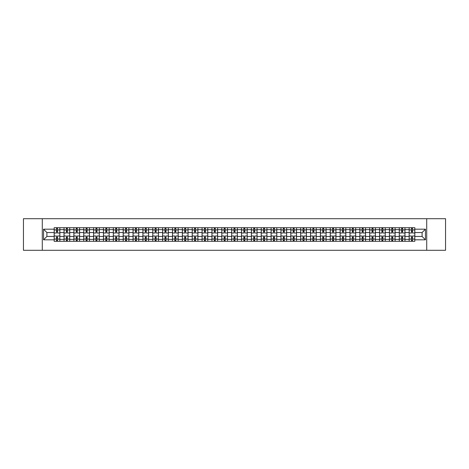 <?xml version="1.0" encoding="UTF-8"?>
<svg xmlns="http://www.w3.org/2000/svg" width="469" height="469" viewBox="0 0 469 469"><rect width="100%" height="100%" fill="white"/><g stroke="black" fill="none" stroke-linecap="round" stroke-linejoin="round"><path stroke-width="0.7" d="M426.714 250.299L445.55 250.299L445.55 218.701L23.45 218.701L23.45 250.299L426.714 250.299L426.714 218.701M64.03 241.295L64.03 229.634L59.856 229.634L59.856 241.295M59.856 229.634L59.856 227.705M64.03 229.634L64.03 227.705M69.717 227.705L69.717 241.295M73.891 241.295L73.891 227.705M79.578 227.705L79.578 241.295M83.752 241.295L83.752 227.705M89.438 227.705L89.438 241.295M93.612 241.295L93.612 227.705M99.299 227.705L99.299 241.295M103.473 241.295L103.473 227.705M109.16 227.705L109.16 241.295M113.334 241.295L113.334 227.705M119.02 227.705L119.02 241.295M123.189 241.295L123.189 227.705M128.881 227.705L128.881 241.295M133.049 241.295L133.049 227.705M138.742 227.705L138.742 241.295M142.91 241.295L142.91 227.705M148.603 227.705L148.603 241.295M152.771 241.295L152.771 227.705M158.463 227.705L158.463 241.295M162.632 241.295L162.632 227.705M168.324 227.705L168.324 241.295M172.492 241.295L172.492 227.705M178.185 227.705L178.185 241.295M182.353 241.295L182.353 227.705M188.04 227.705L188.04 241.295M192.214 241.295L192.214 227.705M197.9 227.705L197.9 241.295M202.075 241.295L202.075 227.705M207.761 227.705L207.761 241.295M211.935 241.295L211.935 227.705M217.622 227.705L217.622 241.295M221.796 241.295L221.796 227.705M227.483 227.705L227.483 241.295M231.657 241.295L231.657 227.705M237.343 227.705L237.343 241.295M241.517 241.295L241.517 227.705M247.204 227.705L247.204 241.295M251.378 241.295L251.378 227.705M257.065 227.705L257.065 241.295M261.239 241.295L261.239 227.705M266.925 227.705L266.925 241.295M271.1 241.295L271.1 227.705M276.786 227.705L276.786 241.295M280.96 241.295L280.96 227.705M286.647 227.705L286.647 241.295M290.815 241.295L290.815 227.705M296.508 227.705L296.508 241.295M300.676 241.295L300.676 227.705M306.368 227.705L306.368 241.295M310.537 241.295L310.537 227.705M316.229 227.705L316.229 241.295M320.397 241.295L320.397 227.705M326.09 227.705L326.09 241.295M330.258 241.295L330.258 227.705M335.951 227.705L335.951 241.295M340.119 241.295L340.119 227.705M345.811 227.705L345.811 241.295M349.98 241.295L349.98 227.705M355.666 227.705L355.666 241.295M359.84 241.295L359.84 227.705M365.527 227.705L365.527 241.295M369.701 241.295L369.701 227.705M375.388 227.705L375.388 241.295M379.562 241.295L379.562 227.705M385.248 227.705L385.248 241.295M389.422 241.295L389.422 227.705M395.109 227.705L395.109 241.295M399.283 241.295L399.283 227.705M404.97 227.705L404.97 241.295M409.144 241.295L409.144 227.705M409.144 236.458L404.97 236.458M399.283 236.458L395.109 236.458M389.422 236.458L385.248 236.458M379.562 236.458L375.388 236.458M369.701 236.458L365.527 236.458M359.84 236.458L355.666 236.458M349.98 236.458L345.811 236.458M340.119 236.458L335.951 236.458M330.258 236.458L326.09 236.458M320.397 236.458L316.229 236.458M310.537 236.458L306.368 236.458M300.676 236.458L296.508 236.458M290.815 236.458L286.647 236.458M280.96 236.458L276.786 236.458M271.1 236.458L266.925 236.458M261.239 236.458L257.065 236.458M251.378 236.458L247.204 236.458M241.517 236.458L237.343 236.458M231.657 236.458L227.483 236.458M221.796 236.458L217.622 236.458M211.935 236.458L207.761 236.458M202.075 236.458L197.9 236.458M192.214 236.458L188.04 236.458M182.353 236.458L178.185 236.458M172.492 236.458L168.324 236.458M162.632 236.458L158.463 236.458M152.771 236.458L148.603 236.458M142.91 236.458L138.742 236.458M133.049 236.458L128.881 236.458M123.189 236.458L119.02 236.458M113.334 236.458L109.16 236.458M103.473 236.458L99.299 236.458M93.612 236.458L89.438 236.458M83.752 236.458L79.578 236.458M73.891 236.458L69.717 236.458M64.03 236.458L59.856 236.458M409.144 232.542L404.97 232.542M399.283 232.542L395.109 232.542M389.422 232.542L385.248 232.542M379.562 232.542L375.388 232.542M369.701 232.542L365.527 232.542M359.84 232.542L355.666 232.542M349.98 232.542L345.811 232.542M340.119 232.542L335.951 232.542M330.258 232.542L326.09 232.542M320.397 232.542L316.229 232.542M310.537 232.542L306.368 232.542M300.676 232.542L296.508 232.542M290.815 232.542L286.647 232.542M280.96 232.542L276.786 232.542M271.1 232.542L266.925 232.542M261.239 232.542L257.065 232.542M251.378 232.542L247.204 232.542M241.517 232.542L237.343 232.542M231.657 232.542L227.483 232.542M221.796 232.542L217.622 232.542M211.935 232.542L207.761 232.542M202.075 232.542L197.9 232.542M192.214 232.542L188.04 232.542M182.353 232.542L178.185 232.542M172.492 232.542L168.324 232.542M162.632 232.542L158.463 232.542M152.771 232.542L148.603 232.542M142.91 232.542L138.742 232.542M133.049 232.542L128.881 232.542M123.189 232.542L119.02 232.542M113.334 232.542L109.16 232.542M103.473 232.542L99.299 232.542M93.612 232.542L89.438 232.542M83.752 232.542L79.578 232.542M73.891 232.542L69.717 232.542M64.03 232.542L59.856 232.542M46.9 236.458L54.17 236.458L54.17 232.542L46.9 232.542L46.9 236.458L43.553 239.811L43.553 229.189L54.17 229.189L54.17 232.542M414.831 232.542L414.831 236.458L422.1 236.458L422.1 232.542L414.831 232.542L414.831 227.705L54.17 227.705L54.17 229.189M414.831 229.189L425.447 229.189L425.447 239.811L414.831 239.811L414.831 236.458M54.17 236.458L54.17 241.295L414.831 241.295L414.831 239.811M54.17 239.811L43.553 239.811M42.286 250.299L42.286 218.701M57.517 240.345L56.509 240.345M56.509 228.655L57.517 228.655M67.378 240.345L66.369 240.345M66.369 228.655L67.378 228.655M77.238 240.345L76.23 240.345M76.23 228.655L77.238 228.655M87.099 240.345L86.091 240.345M86.091 228.655L87.099 228.655M96.96 240.345L95.952 240.345M95.952 228.655L96.96 228.655M106.821 240.345L105.812 240.345M105.812 228.655L106.821 228.655M116.681 240.345L115.667 240.345M115.667 228.655L116.681 228.655M126.542 240.345L125.528 240.345M125.528 228.655L126.542 228.655M136.403 240.345L135.389 240.345M135.389 228.655L136.403 228.655M146.264 240.345L145.249 240.345M145.249 228.655L146.264 228.655M156.124 240.345L155.11 240.345M155.11 228.655L156.124 228.655M165.985 240.345L164.971 240.345M164.971 228.655L165.985 228.655M175.846 240.345L174.831 240.345M174.831 228.655L175.846 228.655M185.706 240.345L184.692 240.345M184.692 228.655L185.706 228.655M195.561 240.345L194.553 240.345M194.553 228.655L195.561 228.655M205.422 240.345L204.414 240.345M204.414 228.655L205.422 228.655M215.283 240.345L214.274 240.345M214.274 228.655L215.283 228.655M225.143 240.345L224.135 240.345M224.135 228.655L225.143 228.655M235.004 240.345L233.996 240.345M233.996 228.655L235.004 228.655M244.865 240.345L243.857 240.345M243.857 228.655L244.865 228.655M254.726 240.345L253.717 240.345M253.717 228.655L254.726 228.655M264.586 240.345L263.578 240.345M263.578 228.655L264.586 228.655M274.447 240.345L273.439 240.345M273.439 228.655L274.447 228.655M284.308 240.345L283.294 240.345M283.294 228.655L284.308 228.655M294.169 240.345L293.154 240.345M293.154 228.655L294.169 228.655M304.029 240.345L303.015 240.345M303.015 228.655L304.029 228.655M313.89 240.345L312.876 240.345M312.876 228.655L313.89 228.655M323.751 240.345L322.736 240.345M322.736 228.655L323.751 228.655M333.611 240.345L332.597 240.345M332.597 228.655L333.611 228.655M343.472 240.345L342.458 240.345M342.458 228.655L343.472 228.655M353.333 240.345L352.319 240.345M352.319 228.655L353.333 228.655M363.188 240.345L362.179 240.345M362.179 228.655L363.188 228.655M373.048 240.345L372.04 240.345M372.04 228.655L373.048 228.655M382.909 240.345L381.901 240.345M381.901 228.655L382.909 228.655M392.77 240.345L391.762 240.345M391.762 228.655L392.77 228.655M402.631 240.345L401.622 240.345M401.622 228.655L402.631 228.655M412.491 240.345L411.483 240.345M411.483 228.655L412.491 228.655M43.553 229.189L46.9 232.542M422.1 236.458L425.447 239.811M422.1 232.542L425.447 229.189M59.827 241.295L59.827 233.017L57.517 233.017L57.517 227.705M56.509 227.705L56.509 233.017L54.199 233.017L54.199 227.705M59.827 233.017L59.827 227.705M54.199 241.295L54.199 235.983L56.509 235.983L56.509 241.295M57.517 241.295L57.517 235.983L59.827 235.983M56.509 231.622L57.517 231.622M54.199 235.983L54.199 233.017M57.517 237.378L56.509 237.378M57.517 240.474L56.509 240.474M56.509 238.199L57.517 238.199M57.517 230.801L56.509 230.801M56.509 228.526L57.517 228.526M69.688 241.295L69.688 233.017L67.378 233.017L67.378 227.705M66.369 227.705L66.369 233.017L64.06 233.017L64.06 227.705M69.688 233.017L69.688 227.705M64.06 241.295L64.06 235.983L66.369 235.983L66.369 241.295M67.378 241.295L67.378 235.983L69.688 235.983M66.369 231.622L67.378 231.622M64.06 235.983L64.06 233.017M67.378 237.378L66.369 237.378M67.378 240.474L66.369 240.474M66.369 238.199L67.378 238.199M67.378 230.801L66.369 230.801M66.369 228.526L67.378 228.526M79.548 241.295L79.548 233.017L77.238 233.017L77.238 227.705M76.23 227.705L76.23 233.017L73.92 233.017L73.92 227.705M79.548 233.017L79.548 227.705M73.92 241.295L73.92 235.983L76.23 235.983L76.23 241.295M77.238 241.295L77.238 235.983L79.548 235.983M76.23 231.622L77.238 231.622M73.92 235.983L73.92 233.017M77.238 237.378L76.23 237.378M77.238 240.474L76.23 240.474M76.23 238.199L77.238 238.199M77.238 230.801L76.23 230.801M76.23 228.526L77.238 228.526M89.409 241.295L89.409 233.017L87.099 233.017L87.099 227.705M86.091 227.705L86.091 233.017L83.781 233.017L83.781 227.705M89.409 233.017L89.409 227.705M83.781 241.295L83.781 235.983L86.091 235.983L86.091 241.295M87.099 241.295L87.099 235.983L89.409 235.983M86.091 231.622L87.099 231.622M83.781 235.983L83.781 233.017M87.099 237.378L86.091 237.378M87.099 240.474L86.091 240.474M86.091 238.199L87.099 238.199M87.099 230.801L86.091 230.801M86.091 228.526L87.099 228.526M99.27 241.295L99.27 233.017L96.96 233.017L96.96 227.705M95.952 227.705L95.952 233.017L93.642 233.017L93.642 227.705M99.27 233.017L99.27 227.705M93.642 241.295L93.642 235.983L95.952 235.983L95.952 241.295M96.96 241.295L96.96 235.983L99.27 235.983M95.952 231.622L96.96 231.622M93.642 235.983L93.642 233.017M96.96 237.378L95.952 237.378M96.96 240.474L95.952 240.474M95.952 238.199L96.96 238.199M96.96 230.801L95.952 230.801M95.952 228.526L96.96 228.526M109.13 241.295L109.13 233.017L106.821 233.017L106.821 227.705M105.812 227.705L105.812 233.017L103.502 233.017L103.502 227.705M109.13 233.017L109.13 227.705M103.502 241.295L103.502 235.983L105.812 235.983L105.812 241.295M106.821 241.295L106.821 235.983L109.13 235.983M105.812 231.622L106.821 231.622M103.502 235.983L103.502 233.017M106.821 237.378L105.812 237.378M106.821 240.474L105.812 240.474M105.812 238.199L106.821 238.199M106.821 230.801L105.812 230.801M105.812 228.526L106.821 228.526M118.985 241.295L118.985 233.017L116.681 233.017L116.681 227.705M115.667 227.705L115.667 233.017L113.363 233.017L113.363 227.705M118.985 233.017L118.985 227.705M113.363 241.295L113.363 235.983L115.667 235.983L115.667 241.295M116.681 241.295L116.681 235.983L118.985 235.983M115.667 231.622L116.681 231.622M113.363 235.983L113.363 233.017M116.681 237.378L115.667 237.378M116.681 240.474L115.667 240.474M115.667 238.199L116.681 238.199M116.681 230.801L115.667 230.801M115.667 228.526L116.681 228.526M128.846 241.295L128.846 233.017L126.542 233.017L126.542 227.705M125.528 227.705L125.528 233.017L123.224 233.017L123.224 227.705M128.846 233.017L128.846 227.705M123.224 241.295L123.224 235.983L125.528 235.983L125.528 241.295M126.542 241.295L126.542 235.983L128.846 235.983M125.528 231.622L126.542 231.622M123.224 235.983L123.224 233.017M126.542 237.378L125.528 237.378M126.542 240.474L125.528 240.474M125.528 238.199L126.542 238.199M126.542 230.801L125.528 230.801M125.528 228.526L126.542 228.526M138.707 241.295L138.707 233.017L136.403 233.017L136.403 227.705M135.389 227.705L135.389 233.017L133.085 233.017L133.085 227.705M138.707 233.017L138.707 227.705M133.085 241.295L133.085 235.983L135.389 235.983L135.389 241.295M136.403 241.295L136.403 235.983L138.707 235.983M135.389 231.622L136.403 231.622M133.085 235.983L133.085 233.017M136.403 237.378L135.389 237.378M136.403 240.474L135.389 240.474M135.389 238.199L136.403 238.199M136.403 230.801L135.389 230.801M135.389 228.526L136.403 228.526M148.567 241.295L148.567 233.017L146.264 233.017L146.264 227.705M145.249 227.705L145.249 233.017L142.945 233.017L142.945 227.705M148.567 233.017L148.567 227.705M142.945 241.295L142.945 235.983L145.249 235.983L145.249 241.295M146.264 241.295L146.264 235.983L148.567 235.983M145.249 231.622L146.264 231.622M142.945 235.983L142.945 233.017M146.264 237.378L145.249 237.378M146.264 240.474L145.249 240.474M145.249 238.199L146.264 238.199M146.264 230.801L145.249 230.801M145.249 228.526L146.264 228.526M158.428 241.295L158.428 233.017L156.124 233.017L156.124 227.705M155.11 227.705L155.11 233.017L152.806 233.017L152.806 227.705M158.428 233.017L158.428 227.705M152.806 241.295L152.806 235.983L155.11 235.983L155.11 241.295M156.124 241.295L156.124 235.983L158.428 235.983M155.11 231.622L156.124 231.622M152.806 235.983L152.806 233.017M156.124 237.378L155.11 237.378M156.124 240.474L155.11 240.474M155.11 238.199L156.124 238.199M156.124 230.801L155.11 230.801M155.11 228.526L156.124 228.526M168.289 241.295L168.289 233.017L165.985 233.017L165.985 227.705M164.971 227.705L164.971 233.017L162.667 233.017L162.667 227.705M168.289 233.017L168.289 227.705M162.667 241.295L162.667 235.983L164.971 235.983L164.971 241.295M165.985 241.295L165.985 235.983L168.289 235.983M164.971 231.622L165.985 231.622M162.667 235.983L162.667 233.017M165.985 237.378L164.971 237.378M165.985 240.474L164.971 240.474M164.971 238.199L165.985 238.199M165.985 230.801L164.971 230.801M164.971 228.526L165.985 228.526M178.15 241.295L178.15 233.017L175.846 233.017L175.846 227.705M174.831 227.705L174.831 233.017L172.528 233.017L172.528 227.705M178.15 233.017L178.15 227.705M172.528 241.295L172.528 235.983L174.831 235.983L174.831 241.295M175.846 241.295L175.846 235.983L178.15 235.983M174.831 231.622L175.846 231.622M172.528 235.983L172.528 233.017M175.846 237.378L174.831 237.378M175.846 240.474L174.831 240.474M174.831 238.199L175.846 238.199M175.846 230.801L174.831 230.801M174.831 228.526L175.846 228.526M188.01 241.295L188.01 233.017L185.706 233.017L185.706 227.705M184.692 227.705L184.692 233.017L182.388 233.017L182.388 227.705M188.01 233.017L188.01 227.705M182.388 241.295L182.388 235.983L184.692 235.983L184.692 241.295M185.706 241.295L185.706 235.983L188.01 235.983M184.692 231.622L185.706 231.622M182.388 235.983L182.388 233.017M185.706 237.378L184.692 237.378M185.706 240.474L184.692 240.474M184.692 238.199L185.706 238.199M185.706 230.801L184.692 230.801M184.692 228.526L185.706 228.526M197.871 241.295L197.871 233.017L195.561 233.017L195.561 227.705M194.553 227.705L194.553 233.017L192.243 233.017L192.243 227.705M197.871 233.017L197.871 227.705M192.243 241.295L192.243 235.983L194.553 235.983L194.553 241.295M195.561 241.295L195.561 235.983L197.871 235.983M194.553 231.622L195.561 231.622M192.243 235.983L192.243 233.017M195.561 237.378L194.553 237.378M195.561 240.474L194.553 240.474M194.553 238.199L195.561 238.199M195.561 230.801L194.553 230.801M194.553 228.526L195.561 228.526M207.732 241.295L207.732 233.017L205.422 233.017L205.422 227.705M204.414 227.705L204.414 233.017L202.104 233.017L202.104 227.705M207.732 233.017L207.732 227.705M202.104 241.295L202.104 235.983L204.414 235.983L204.414 241.295M205.422 241.295L205.422 235.983L207.732 235.983M204.414 231.622L205.422 231.622M202.104 235.983L202.104 233.017M205.422 237.378L204.414 237.378M205.422 240.474L204.414 240.474M204.414 238.199L205.422 238.199M205.422 230.801L204.414 230.801M204.414 228.526L205.422 228.526M217.593 241.295L217.593 233.017L215.283 233.017L215.283 227.705M214.274 227.705L214.274 233.017L211.965 233.017L211.965 227.705M217.593 233.017L217.593 227.705M211.965 241.295L211.965 235.983L214.274 235.983L214.274 241.295M215.283 241.295L215.283 235.983L217.593 235.983M214.274 231.622L215.283 231.622M211.965 235.983L211.965 233.017M215.283 237.378L214.274 237.378M215.283 240.474L214.274 240.474M214.274 238.199L215.283 238.199M215.283 230.801L214.274 230.801M214.274 228.526L215.283 228.526M227.453 241.295L227.453 233.017L225.143 233.017L225.143 227.705M224.135 227.705L224.135 233.017L221.825 233.017L221.825 227.705M227.453 233.017L227.453 227.705M221.825 241.295L221.825 235.983L224.135 235.983L224.135 241.295M225.143 241.295L225.143 235.983L227.453 235.983M224.135 231.622L225.143 231.622M221.825 235.983L221.825 233.017M225.143 237.378L224.135 237.378M225.143 240.474L224.135 240.474M224.135 238.199L225.143 238.199M225.143 230.801L224.135 230.801M224.135 228.526L225.143 228.526M237.314 241.295L237.314 233.017L235.004 233.017L235.004 227.705M233.996 227.705L233.996 233.017L231.686 233.017L231.686 227.705M237.314 233.017L237.314 227.705M231.686 241.295L231.686 235.983L233.996 235.983L233.996 241.295M235.004 241.295L235.004 235.983L237.314 235.983M233.996 231.622L235.004 231.622M231.686 235.983L231.686 233.017M235.004 237.378L233.996 237.378M235.004 240.474L233.996 240.474M233.996 238.199L235.004 238.199M235.004 230.801L233.996 230.801M233.996 228.526L235.004 228.526M247.175 241.295L247.175 233.017L244.865 233.017L244.865 227.705M243.857 227.705L243.857 233.017L241.547 233.017L241.547 227.705M247.175 233.017L247.175 227.705M241.547 241.295L241.547 235.983L243.857 235.983L243.857 241.295M244.865 241.295L244.865 235.983L247.175 235.983M243.857 231.622L244.865 231.622M241.547 235.983L241.547 233.017M244.865 237.378L243.857 237.378M244.865 240.474L243.857 240.474M243.857 238.199L244.865 238.199M244.865 230.801L243.857 230.801M243.857 228.526L244.865 228.526M257.035 241.295L257.035 233.017L254.726 233.017L254.726 227.705M253.717 227.705L253.717 233.017L251.407 233.017L251.407 227.705M257.035 233.017L257.035 227.705M251.407 241.295L251.407 235.983L253.717 235.983L253.717 241.295M254.726 241.295L254.726 235.983L257.035 235.983M253.717 231.622L254.726 231.622M251.407 235.983L251.407 233.017M254.726 237.378L253.717 237.378M254.726 240.474L253.717 240.474M253.717 238.199L254.726 238.199M254.726 230.801L253.717 230.801M253.717 228.526L254.726 228.526M266.896 241.295L266.896 233.017L264.586 233.017L264.586 227.705M263.578 227.705L263.578 233.017L261.268 233.017L261.268 227.705M266.896 233.017L266.896 227.705M261.268 241.295L261.268 235.983L263.578 235.983L263.578 241.295M264.586 241.295L264.586 235.983L266.896 235.983M263.578 231.622L264.586 231.622M261.268 235.983L261.268 233.017M264.586 237.378L263.578 237.378M264.586 240.474L263.578 240.474M263.578 238.199L264.586 238.199M264.586 230.801L263.578 230.801M263.578 228.526L264.586 228.526M276.757 241.295L276.757 233.017L274.447 233.017L274.447 227.705M273.439 227.705L273.439 233.017L271.129 233.017L271.129 227.705M276.757 233.017L276.757 227.705M271.129 241.295L271.129 235.983L273.439 235.983L273.439 241.295M274.447 241.295L274.447 235.983L276.757 235.983M273.439 231.622L274.447 231.622M271.129 235.983L271.129 233.017M274.447 237.378L273.439 237.378M274.447 240.474L273.439 240.474M273.439 238.199L274.447 238.199M274.447 230.801L273.439 230.801M273.439 228.526L274.447 228.526M286.612 241.295L286.612 233.017L284.308 233.017L284.308 227.705M283.294 227.705L283.294 233.017L280.99 233.017L280.99 227.705M286.612 233.017L286.612 227.705M280.99 241.295L280.99 235.983L283.294 235.983L283.294 241.295M284.308 241.295L284.308 235.983L286.612 235.983M283.294 231.622L284.308 231.622M280.99 235.983L280.99 233.017M284.308 237.378L283.294 237.378M284.308 240.474L283.294 240.474M283.294 238.199L284.308 238.199M284.308 230.801L283.294 230.801M283.294 228.526L284.308 228.526M296.472 241.295L296.472 233.017L294.169 233.017L294.169 227.705M293.154 227.705L293.154 233.017L290.85 233.017L290.85 227.705M296.472 233.017L296.472 227.705M290.85 241.295L290.85 235.983L293.154 235.983L293.154 241.295M294.169 241.295L294.169 235.983L296.472 235.983M293.154 231.622L294.169 231.622M290.85 235.983L290.85 233.017M294.169 237.378L293.154 237.378M294.169 240.474L293.154 240.474M293.154 238.199L294.169 238.199M294.169 230.801L293.154 230.801M293.154 228.526L294.169 228.526M306.333 241.295L306.333 233.017L304.029 233.017L304.029 227.705M303.015 227.705L303.015 233.017L300.711 233.017L300.711 227.705M306.333 233.017L306.333 227.705M300.711 241.295L300.711 235.983L303.015 235.983L303.015 241.295M304.029 241.295L304.029 235.983L306.333 235.983M303.015 231.622L304.029 231.622M300.711 235.983L300.711 233.017M304.029 237.378L303.015 237.378M304.029 240.474L303.015 240.474M303.015 238.199L304.029 238.199M304.029 230.801L303.015 230.801M303.015 228.526L304.029 228.526M316.194 241.295L316.194 233.017L313.89 233.017L313.89 227.705M312.876 227.705L312.876 233.017L310.572 233.017L310.572 227.705M316.194 233.017L316.194 227.705M310.572 241.295L310.572 235.983L312.876 235.983L312.876 241.295M313.89 241.295L313.89 235.983L316.194 235.983M312.876 231.622L313.89 231.622M310.572 235.983L310.572 233.017M313.89 237.378L312.876 237.378M313.89 240.474L312.876 240.474M312.876 238.199L313.89 238.199M313.89 230.801L312.876 230.801M312.876 228.526L313.89 228.526M326.055 241.295L326.055 233.017L323.751 233.017L323.751 227.705M322.736 227.705L322.736 233.017L320.433 233.017L320.433 227.705M326.055 233.017L326.055 227.705M320.433 241.295L320.433 235.983L322.736 235.983L322.736 241.295M323.751 241.295L323.751 235.983L326.055 235.983M322.736 231.622L323.751 231.622M320.433 235.983L320.433 233.017M323.751 237.378L322.736 237.378M323.751 240.474L322.736 240.474M322.736 238.199L323.751 238.199M323.751 230.801L322.736 230.801M322.736 228.526L323.751 228.526M335.915 241.295L335.915 233.017L333.611 233.017L333.611 227.705M332.597 227.705L332.597 233.017L330.293 233.017L330.293 227.705M335.915 233.017L335.915 227.705M330.293 241.295L330.293 235.983L332.597 235.983L332.597 241.295M333.611 241.295L333.611 235.983L335.915 235.983M332.597 231.622L333.611 231.622M330.293 235.983L330.293 233.017M333.611 237.378L332.597 237.378M333.611 240.474L332.597 240.474M332.597 238.199L333.611 238.199M333.611 230.801L332.597 230.801M332.597 228.526L333.611 228.526M345.776 241.295L345.776 233.017L343.472 233.017L343.472 227.705M342.458 227.705L342.458 233.017L340.154 233.017L340.154 227.705M345.776 233.017L345.776 227.705M340.154 241.295L340.154 235.983L342.458 235.983L342.458 241.295M343.472 241.295L343.472 235.983L345.776 235.983M342.458 231.622L343.472 231.622M340.154 235.983L340.154 233.017M343.472 237.378L342.458 237.378M343.472 240.474L342.458 240.474M342.458 238.199L343.472 238.199M343.472 230.801L342.458 230.801M342.458 228.526L343.472 228.526M355.637 241.295L355.637 233.017L353.333 233.017L353.333 227.705M352.319 227.705L352.319 233.017L350.015 233.017L350.015 227.705M355.637 233.017L355.637 227.705M350.015 241.295L350.015 235.983L352.319 235.983L352.319 241.295M353.333 241.295L353.333 235.983L355.637 235.983M352.319 231.622L353.333 231.622M350.015 235.983L350.015 233.017M353.333 237.378L352.319 237.378M353.333 240.474L352.319 240.474M352.319 238.199L353.333 238.199M353.333 230.801L352.319 230.801M352.319 228.526L353.333 228.526M365.498 241.295L365.498 233.017L363.188 233.017L363.188 227.705M362.179 227.705L362.179 233.017L359.87 233.017L359.87 227.705M365.498 233.017L365.498 227.705M359.87 241.295L359.87 235.983L362.179 235.983L362.179 241.295M363.188 241.295L363.188 235.983L365.498 235.983M362.179 231.622L363.188 231.622M359.87 235.983L359.87 233.017M363.188 237.378L362.179 237.378M363.188 240.474L362.179 240.474M362.179 238.199L363.188 238.199M363.188 230.801L362.179 230.801M362.179 228.526L363.188 228.526M375.358 241.295L375.358 233.017L373.048 233.017L373.048 227.705M372.04 227.705L372.04 233.017L369.73 233.017L369.73 227.705M375.358 233.017L375.358 227.705M369.73 241.295L369.73 235.983L372.04 235.983L372.04 241.295M373.048 241.295L373.048 235.983L375.358 235.983M372.04 231.622L373.048 231.622M369.73 235.983L369.73 233.017M373.048 237.378L372.04 237.378M373.048 240.474L372.04 240.474M372.04 238.199L373.048 238.199M373.048 230.801L372.04 230.801M372.04 228.526L373.048 228.526M385.219 241.295L385.219 233.017L382.909 233.017L382.909 227.705M381.901 227.705L381.901 233.017L379.591 233.017L379.591 227.705M385.219 233.017L385.219 227.705M379.591 241.295L379.591 235.983L381.901 235.983L381.901 241.295M382.909 241.295L382.909 235.983L385.219 235.983M381.901 231.622L382.909 231.622M379.591 235.983L379.591 233.017M382.909 237.378L381.901 237.378M382.909 240.474L381.901 240.474M381.901 238.199L382.909 238.199M382.909 230.801L381.901 230.801M381.901 228.526L382.909 228.526M395.08 241.295L395.08 233.017L392.77 233.017L392.77 227.705M391.762 227.705L391.762 233.017L389.452 233.017L389.452 227.705M395.08 233.017L395.08 227.705M389.452 241.295L389.452 235.983L391.762 235.983L391.762 241.295M392.77 241.295L392.77 235.983L395.08 235.983M391.762 231.622L392.77 231.622M389.452 235.983L389.452 233.017M392.77 237.378L391.762 237.378M392.77 240.474L391.762 240.474M391.762 238.199L392.77 238.199M392.77 230.801L391.762 230.801M391.762 228.526L392.77 228.526M404.94 241.295L404.94 233.017L402.631 233.017L402.631 227.705M401.622 227.705L401.622 233.017L399.312 233.017L399.312 227.705M404.94 233.017L404.94 227.705M399.312 241.295L399.312 235.983L401.622 235.983L401.622 241.295M402.631 241.295L402.631 235.983L404.94 235.983M401.622 231.622L402.631 231.622M399.312 235.983L399.312 233.017M402.631 237.378L401.622 237.378M402.631 240.474L401.622 240.474M401.622 238.199L402.631 238.199M402.631 230.801L401.622 230.801M401.622 228.526L402.631 228.526M414.801 241.295L414.801 233.017L412.491 233.017L412.491 227.705M411.483 227.705L411.483 233.017L409.173 233.017L409.173 227.705M414.801 233.017L414.801 227.705M409.173 241.295L409.173 235.983L411.483 235.983L411.483 241.295M412.491 241.295L412.491 235.983L414.801 235.983M411.483 231.622L412.491 231.622M409.173 235.983L409.173 233.017M412.491 237.378L411.483 237.378M412.491 240.474L411.483 240.474M411.483 238.199L412.491 238.199M412.491 230.801L411.483 230.801M411.483 228.526L412.491 228.526M399.283 229.634L395.109 229.634M389.422 229.634L385.248 229.634M379.562 229.634L375.388 229.634M369.701 229.634L365.527 229.634M359.84 229.634L355.666 229.634M349.98 229.634L345.811 229.634M340.119 229.634L335.951 229.634M330.258 229.634L326.09 229.634M320.397 229.634L316.229 229.634M310.537 229.634L306.368 229.634M300.676 229.634L296.508 229.634M290.815 229.634L286.647 229.634M280.96 229.634L276.786 229.634M271.1 229.634L266.925 229.634M261.239 229.634L257.065 229.634M251.378 229.634L247.204 229.634M241.517 229.634L237.343 229.634M231.657 229.634L227.483 229.634M221.796 229.634L217.622 229.634M211.935 229.634L207.761 229.634M202.075 229.634L197.9 229.634M192.214 229.634L188.04 229.634M182.353 229.634L178.185 229.634M172.492 229.634L168.324 229.634M162.632 229.634L158.463 229.634M152.771 229.634L148.603 229.634M142.91 229.634L138.742 229.634M133.049 229.634L128.881 229.634M123.189 229.634L119.02 229.634M113.334 229.634L109.16 229.634M103.473 229.634L99.299 229.634M93.612 229.634L89.438 229.634M83.752 229.634L79.578 229.634M73.891 229.634L69.717 229.634M409.144 229.634L404.97 229.634M399.283 239.366L395.109 239.366M389.422 239.366L385.248 239.366M379.562 239.366L375.388 239.366M369.701 239.366L365.527 239.366M359.84 239.366L355.666 239.366M349.98 239.366L345.811 239.366M340.119 239.366L335.951 239.366M330.258 239.366L326.09 239.366M320.397 239.366L316.229 239.366M310.537 239.366L306.368 239.366M300.676 239.366L296.508 239.366M290.815 239.366L286.647 239.366M280.96 239.366L276.786 239.366M271.1 239.366L266.925 239.366M261.239 239.366L257.065 239.366M251.378 239.366L247.204 239.366M241.517 239.366L237.343 239.366M231.657 239.366L227.483 239.366M221.796 239.366L217.622 239.366M211.935 239.366L207.761 239.366M202.075 239.366L197.9 239.366M192.214 239.366L188.04 239.366M182.353 239.366L178.185 239.366M172.492 239.366L168.324 239.366M162.632 239.366L158.463 239.366M152.771 239.366L148.603 239.366M142.91 239.366L138.742 239.366M133.049 239.366L128.881 239.366M123.189 239.366L119.02 239.366M113.334 239.366L109.16 239.366M103.473 239.366L99.299 239.366M93.612 239.366L89.438 239.366M83.752 239.366L79.578 239.366M73.891 239.366L69.717 239.366M64.03 239.366L59.856 239.366M409.144 239.366L404.97 239.366M59.827 229.886L57.517 229.886M56.509 229.886L54.199 229.886M56.509 229.968L54.199 229.968M56.509 239.032L54.199 239.032M56.509 239.114L54.199 239.114M59.827 239.114L57.517 239.114M59.827 229.968L57.517 229.968M59.827 239.032L57.517 239.032M69.688 229.886L67.378 229.886M66.369 229.886L64.06 229.886M66.369 229.968L64.06 229.968M66.369 239.032L64.06 239.032M66.369 239.114L64.06 239.114M69.688 239.114L67.378 239.114M69.688 229.968L67.378 229.968M69.688 239.032L67.378 239.032M79.548 229.886L77.238 229.886M76.23 229.886L73.92 229.886M76.23 229.968L73.92 229.968M76.23 239.032L73.92 239.032M76.23 239.114L73.92 239.114M79.548 239.114L77.238 239.114M79.548 229.968L77.238 229.968M79.548 239.032L77.238 239.032M89.409 229.886L87.099 229.886M86.091 229.886L83.781 229.886M86.091 229.968L83.781 229.968M86.091 239.032L83.781 239.032M86.091 239.114L83.781 239.114M89.409 239.114L87.099 239.114M89.409 229.968L87.099 229.968M89.409 239.032L87.099 239.032M99.27 229.886L96.96 229.886M95.952 229.886L93.642 229.886M95.952 229.968L93.642 229.968M95.952 239.032L93.642 239.032M95.952 239.114L93.642 239.114M99.27 239.114L96.96 239.114M99.27 229.968L96.96 229.968M99.27 239.032L96.96 239.032M109.13 229.886L106.821 229.886M105.812 229.886L103.502 229.886M105.812 229.968L103.502 229.968M105.812 239.032L103.502 239.032M105.812 239.114L103.502 239.114M109.13 239.114L106.821 239.114M109.13 229.968L106.821 229.968M109.13 239.032L106.821 239.032M118.985 229.886L116.681 229.886M115.667 229.886L113.363 229.886M115.667 229.968L113.363 229.968M115.667 239.032L113.363 239.032M115.667 239.114L113.363 239.114M118.985 239.114L116.681 239.114M118.985 229.968L116.681 229.968M118.985 239.032L116.681 239.032M128.846 229.886L126.542 229.886M125.528 229.886L123.224 229.886M125.528 229.968L123.224 229.968M125.528 239.032L123.224 239.032M125.528 239.114L123.224 239.114M128.846 239.114L126.542 239.114M128.846 229.968L126.542 229.968M128.846 239.032L126.542 239.032M138.707 229.886L136.403 229.886M135.389 229.886L133.085 229.886M135.389 229.968L133.085 229.968M135.389 239.032L133.085 239.032M135.389 239.114L133.085 239.114M138.707 239.114L136.403 239.114M138.707 229.968L136.403 229.968M138.707 239.032L136.403 239.032M148.567 229.886L146.264 229.886M145.249 229.886L142.945 229.886M145.249 229.968L142.945 229.968M145.249 239.032L142.945 239.032M145.249 239.114L142.945 239.114M148.567 239.114L146.264 239.114M148.567 229.968L146.264 229.968M148.567 239.032L146.264 239.032M158.428 229.886L156.124 229.886M155.11 229.886L152.806 229.886M155.11 229.968L152.806 229.968M155.11 239.032L152.806 239.032M155.11 239.114L152.806 239.114M158.428 239.114L156.124 239.114M158.428 229.968L156.124 229.968M158.428 239.032L156.124 239.032M168.289 229.886L165.985 229.886M164.971 229.886L162.667 229.886M164.971 229.968L162.667 229.968M164.971 239.032L162.667 239.032M164.971 239.114L162.667 239.114M168.289 239.114L165.985 239.114M168.289 229.968L165.985 229.968M168.289 239.032L165.985 239.032M178.15 229.886L175.846 229.886M174.831 229.886L172.528 229.886M174.831 229.968L172.528 229.968M174.831 239.032L172.528 239.032M174.831 239.114L172.528 239.114M178.15 239.114L175.846 239.114M178.15 229.968L175.846 229.968M178.15 239.032L175.846 239.032M188.01 229.886L185.706 229.886M184.692 229.886L182.388 229.886M184.692 229.968L182.388 229.968M184.692 239.032L182.388 239.032M184.692 239.114L182.388 239.114M188.01 239.114L185.706 239.114M188.01 229.968L185.706 229.968M188.01 239.032L185.706 239.032M197.871 229.886L195.561 229.886M194.553 229.886L192.243 229.886M194.553 229.968L192.243 229.968M194.553 239.032L192.243 239.032M194.553 239.114L192.243 239.114M197.871 239.114L195.561 239.114M197.871 229.968L195.561 229.968M197.871 239.032L195.561 239.032M207.732 229.886L205.422 229.886M204.414 229.886L202.104 229.886M204.414 229.968L202.104 229.968M204.414 239.032L202.104 239.032M204.414 239.114L202.104 239.114M207.732 239.114L205.422 239.114M207.732 229.968L205.422 229.968M207.732 239.032L205.422 239.032M217.593 229.886L215.283 229.886M214.274 229.886L211.965 229.886M214.274 229.968L211.965 229.968M214.274 239.032L211.965 239.032M214.274 239.114L211.965 239.114M217.593 239.114L215.283 239.114M217.593 229.968L215.283 229.968M217.593 239.032L215.283 239.032M227.453 229.886L225.143 229.886M224.135 229.886L221.825 229.886M224.135 229.968L221.825 229.968M224.135 239.032L221.825 239.032M224.135 239.114L221.825 239.114M227.453 239.114L225.143 239.114M227.453 229.968L225.143 229.968M227.453 239.032L225.143 239.032M237.314 229.886L235.004 229.886M233.996 229.886L231.686 229.886M233.996 229.968L231.686 229.968M233.996 239.032L231.686 239.032M233.996 239.114L231.686 239.114M237.314 239.114L235.004 239.114M237.314 229.968L235.004 229.968M237.314 239.032L235.004 239.032M247.175 229.886L244.865 229.886M243.857 229.886L241.547 229.886M243.857 229.968L241.547 229.968M243.857 239.032L241.547 239.032M243.857 239.114L241.547 239.114M247.175 239.114L244.865 239.114M247.175 229.968L244.865 229.968M247.175 239.032L244.865 239.032M257.035 229.886L254.726 229.886M253.717 229.886L251.407 229.886M253.717 229.968L251.407 229.968M253.717 239.032L251.407 239.032M253.717 239.114L251.407 239.114M257.035 239.114L254.726 239.114M257.035 229.968L254.726 229.968M257.035 239.032L254.726 239.032M266.896 229.886L264.586 229.886M263.578 229.886L261.268 229.886M263.578 229.968L261.268 229.968M263.578 239.032L261.268 239.032M263.578 239.114L261.268 239.114M266.896 239.114L264.586 239.114M266.896 229.968L264.586 229.968M266.896 239.032L264.586 239.032M276.757 229.886L274.447 229.886M273.439 229.886L271.129 229.886M273.439 229.968L271.129 229.968M273.439 239.032L271.129 239.032M273.439 239.114L271.129 239.114M276.757 239.114L274.447 239.114M276.757 229.968L274.447 229.968M276.757 239.032L274.447 239.032M286.612 229.886L284.308 229.886M283.294 229.886L280.99 229.886M283.294 229.968L280.99 229.968M283.294 239.032L280.99 239.032M283.294 239.114L280.99 239.114M286.612 239.114L284.308 239.114M286.612 229.968L284.308 229.968M286.612 239.032L284.308 239.032M296.472 229.886L294.169 229.886M293.154 229.886L290.85 229.886M293.154 229.968L290.85 229.968M293.154 239.032L290.85 239.032M293.154 239.114L290.85 239.114M296.472 239.114L294.169 239.114M296.472 229.968L294.169 229.968M296.472 239.032L294.169 239.032M306.333 229.886L304.029 229.886M303.015 229.886L300.711 229.886M303.015 229.968L300.711 229.968M303.015 239.032L300.711 239.032M303.015 239.114L300.711 239.114M306.333 239.114L304.029 239.114M306.333 229.968L304.029 229.968M306.333 239.032L304.029 239.032M316.194 229.886L313.89 229.886M312.876 229.886L310.572 229.886M312.876 229.968L310.572 229.968M312.876 239.032L310.572 239.032M312.876 239.114L310.572 239.114M316.194 239.114L313.89 239.114M316.194 229.968L313.89 229.968M316.194 239.032L313.89 239.032M326.055 229.886L323.751 229.886M322.736 229.886L320.433 229.886M322.736 229.968L320.433 229.968M322.736 239.032L320.433 239.032M322.736 239.114L320.433 239.114M326.055 239.114L323.751 239.114M326.055 229.968L323.751 229.968M326.055 239.032L323.751 239.032M335.915 229.886L333.611 229.886M332.597 229.886L330.293 229.886M332.597 229.968L330.293 229.968M332.597 239.032L330.293 239.032M332.597 239.114L330.293 239.114M335.915 239.114L333.611 239.114M335.915 229.968L333.611 229.968M335.915 239.032L333.611 239.032M345.776 229.886L343.472 229.886M342.458 229.886L340.154 229.886M342.458 229.968L340.154 229.968M342.458 239.032L340.154 239.032M342.458 239.114L340.154 239.114M345.776 239.114L343.472 239.114M345.776 229.968L343.472 229.968M345.776 239.032L343.472 239.032M355.637 229.886L353.333 229.886M352.319 229.886L350.015 229.886M352.319 229.968L350.015 229.968M352.319 239.032L350.015 239.032M352.319 239.114L350.015 239.114M355.637 239.114L353.333 239.114M355.637 229.968L353.333 229.968M355.637 239.032L353.333 239.032M365.498 229.886L363.188 229.886M362.179 229.886L359.87 229.886M362.179 229.968L359.87 229.968M362.179 239.032L359.87 239.032M362.179 239.114L359.87 239.114M365.498 239.114L363.188 239.114M365.498 229.968L363.188 229.968M365.498 239.032L363.188 239.032M375.358 229.886L373.048 229.886M372.04 229.886L369.73 229.886M372.04 229.968L369.73 229.968M372.04 239.032L369.73 239.032M372.04 239.114L369.73 239.114M375.358 239.114L373.048 239.114M375.358 229.968L373.048 229.968M375.358 239.032L373.048 239.032M385.219 229.886L382.909 229.886M381.901 229.886L379.591 229.886M381.901 229.968L379.591 229.968M381.901 239.032L379.591 239.032M381.901 239.114L379.591 239.114M385.219 239.114L382.909 239.114M385.219 229.968L382.909 229.968M385.219 239.032L382.909 239.032M395.08 229.886L392.77 229.886M391.762 229.886L389.452 229.886M391.762 229.968L389.452 229.968M391.762 239.032L389.452 239.032M391.762 239.114L389.452 239.114M395.08 239.114L392.77 239.114M395.08 229.968L392.77 229.968M395.08 239.032L392.77 239.032M404.94 229.886L402.631 229.886M401.622 229.886L399.312 229.886M401.622 229.968L399.312 229.968M401.622 239.032L399.312 239.032M401.622 239.114L399.312 239.114M404.94 239.114L402.631 239.114M404.94 229.968L402.631 229.968M404.94 239.032L402.631 239.032M414.801 229.886L412.491 229.886M411.483 229.886L409.173 229.886M411.483 229.968L409.173 229.968M411.483 239.032L409.173 239.032M411.483 239.114L409.173 239.114M414.801 239.114L412.491 239.114M414.801 229.968L412.491 229.968M414.801 239.032L412.491 239.032"/></g></svg>
